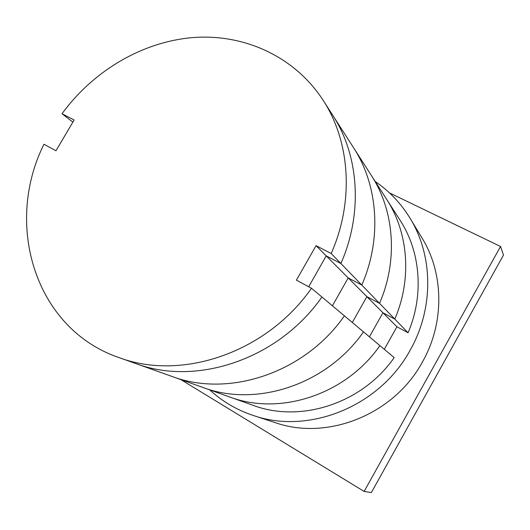 <?xml version="1.0" encoding="UTF-8"?>
<svg xmlns="http://www.w3.org/2000/svg" width="530" height="530" viewBox="0 0 530 530"><rect width="100%" height="100%" fill="white"/><g stroke="black" fill="none" stroke-linecap="round" stroke-linejoin="round"><path stroke-width="0.79" d="M72.868 122.125L62.023 113.738L74.114 120.012L55.975 150.745L43.957 144.279C3.915 224.236 34.788 328.732 118.786 357.498L135.574 363.481C196.504 386.615 278.667 359.188 321.909 297.005C278.667 359.188 196.504 386.615 135.574 363.481L171.919 376.419C228.887 397.997 304.743 372.961 344.401 315.86L311.474 288.26L296.409 280.151L316.046 245.655L326.228 255.877L340.896 263.523L326.228 255.877L308.685 286.756L326.228 255.877L348.197 277.912L332.409 305.81L348.197 277.912L366.873 296.648L352.304 322.485L366.873 296.648L396.924 326.791L384.303 349.303M316.046 245.655L331.197 253.525L340.896 263.523C363.116 213.1 359.015 155.528 332.747 115.268C359.015 155.528 363.116 213.1 340.896 263.523L361.791 285.06L348.197 277.912L361.791 285.06C382.097 238.652 378.115 185.374 353.57 147.744L400.143 220.347C420.608 251.776 424.192 295.303 408.067 332.76L396.924 326.791M363.494 331.866L344.401 315.86C304.743 372.961 228.887 397.997 171.919 376.419L202.957 387.476C256.427 407.676 326.871 384.654 363.494 331.866L394.174 357.578C362.414 403.443 300.768 423.278 253.181 405.357L229.775 397.023C280.138 416.017 345.891 394.704 379.911 345.62C345.891 394.704 280.138 416.017 229.775 397.023L202.957 387.476C256.427 407.676 326.871 384.654 363.494 331.866M331.197 253.525C354.312 201.248 350.178 141.709 323.121 100.269L353.57 147.744C378.115 185.374 382.097 238.652 361.791 285.06L379.54 303.352L366.873 296.648L379.54 303.352C398.229 260.369 394.38 210.788 371.358 175.476C394.38 210.788 398.229 260.369 379.54 303.352L408.067 332.76M369.423 336.828L382.945 312.773L394.804 319.087C412.121 279.058 408.398 232.696 386.728 199.439C408.398 232.696 412.121 279.058 394.804 319.087L382.945 312.773L369.423 336.828M118.786 357.498C181.498 381.348 266.563 352.794 311.474 288.26M323.121 100.269C294.846 56.637 244.615 33.847 193.801 37.498C142.875 41.439 93.406 70.629 62.023 113.738M500.545 246.477L503.5 255.062L371.364 492.562L364.136 491.429L500.545 246.477L389.53 192.927M180.81 379.586L364.136 491.429M410.048 218.227L422.039 238.043C443.875 273.401 444.703 322.671 422.542 361.791C394.168 414.592 327.547 440.986 275.368 422.688L253.347 415.487C308.632 434.911 379.791 406.583 410.22 350.085C433.977 308.235 433.195 255.685 410.048 218.227C400.938 203.334 389.338 191.105 375.253 181.538M209.741 389.894C222.249 401.449 236.784 409.981 253.347 415.487"/></g></svg>
